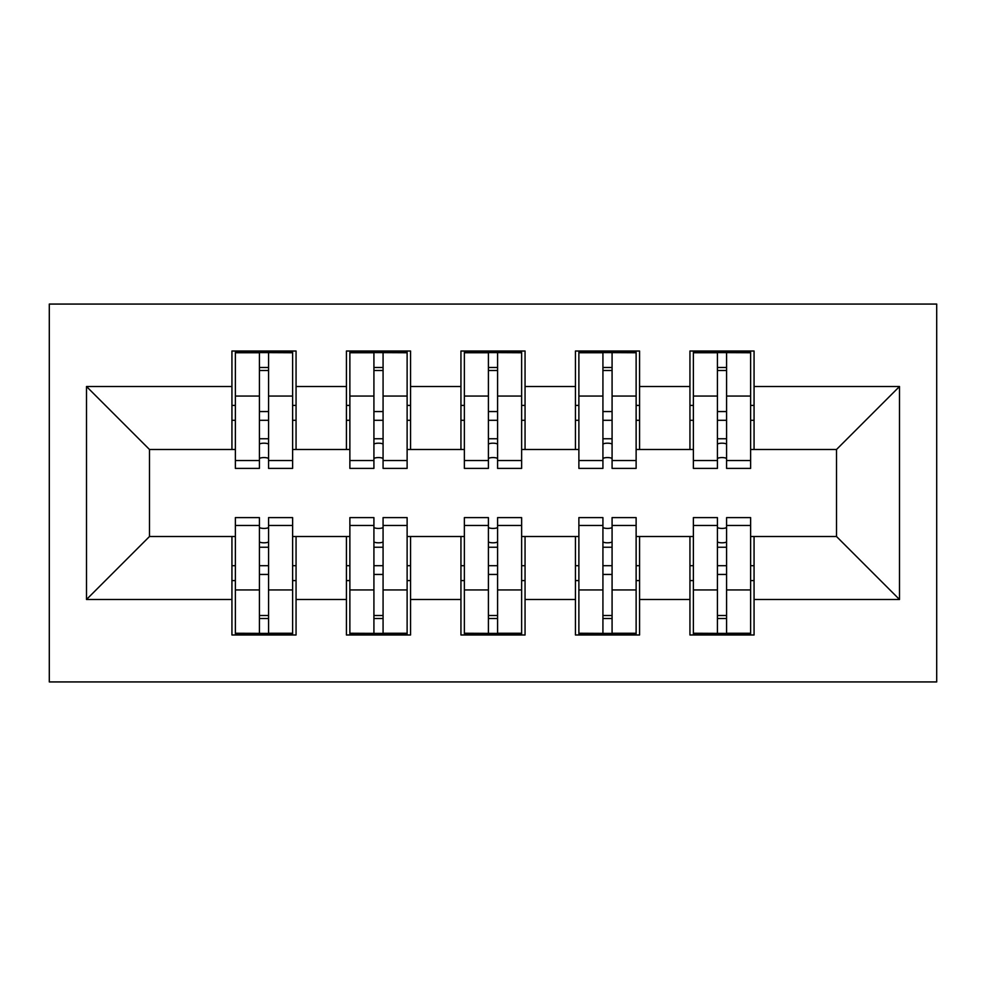 <?xml version="1.0" encoding="UTF-8"?>
<svg xmlns="http://www.w3.org/2000/svg" width="986" height="986" viewBox="0 0 986 986"><rect width="100%" height="100%" fill="white"/><g stroke="black" fill="none" stroke-linecap="round" stroke-linejoin="round"><path stroke-width="1.48" d="M49.3 681.93L936.7 681.93L936.7 304.07L49.3 304.07L49.3 681.93M717.426 420.295L726.583 420.295M726.583 565.705L717.426 565.705M602.927 420.295L612.084 420.295M612.084 565.705L602.927 565.705M488.415 420.295L497.585 420.295M497.585 565.705L488.415 565.705M373.916 420.295L383.073 420.295M383.073 565.705L373.916 565.705M235.371 449.493L149.49 449.493L86.509 386.512L86.509 599.488L231.932 599.488L231.932 634.984L296.059 634.984L296.059 599.488L346.431 599.488L346.431 634.984L410.558 634.984L410.558 599.488L460.943 599.488L460.943 634.984L525.057 634.984L525.057 599.488L575.442 599.488L575.442 634.984L639.569 634.984L639.569 599.488L689.941 599.488L689.941 634.984L754.068 634.984L754.068 536.507L836.51 536.507L836.51 449.493L750.629 449.493M86.509 386.512L231.932 386.512L231.932 449.493M836.51 449.493L899.491 386.512L754.068 386.512L754.068 351.016L689.941 351.016L689.941 386.512L639.569 386.512L639.569 351.016L575.442 351.016L575.442 386.512L525.057 386.512L525.057 351.016L460.943 351.016L460.943 386.512L410.558 386.512L410.558 351.016L346.431 351.016L346.431 386.512L296.059 386.512L296.059 351.016L231.932 351.016L231.932 386.512M899.491 386.512L899.491 599.488L754.068 599.488M639.569 599.488L639.569 536.507L693.38 536.507M689.941 599.488L689.941 536.507M754.068 386.512L754.068 449.493M525.057 599.488L525.057 536.507L578.881 536.507M575.442 599.488L575.442 536.507M689.941 386.512L689.941 449.493L636.13 449.493M639.569 386.512L639.569 449.493M410.558 599.488L410.558 536.507L464.369 536.507M460.943 599.488L460.943 536.507M575.442 386.512L575.442 449.493L521.631 449.493M525.057 386.512L525.057 449.493M296.059 599.488L296.059 536.507L349.87 536.507M346.431 599.488L346.431 536.507M460.943 386.512L460.943 449.493L407.119 449.493M410.558 386.512L410.558 449.493M259.417 420.295L268.574 420.295M268.574 565.705L259.417 565.705M86.509 599.488L149.49 536.507L235.371 536.507M231.932 599.488L231.932 536.507M346.431 386.512L346.431 449.493L292.62 449.493M296.059 386.512L296.059 449.493M149.49 449.493L149.49 536.507M693.38 449.493L689.941 449.493M578.881 449.493L575.442 449.493M464.369 449.493L460.943 449.493M349.87 449.493L346.431 449.493M292.62 536.507L296.059 536.507M407.119 536.507L410.558 536.507M521.631 536.507L525.057 536.507M636.13 536.507L639.569 536.507M750.629 536.507L754.068 536.507M899.491 599.488L836.51 536.507M235.371 352.162L292.62 352.162L235.371 352.162L235.371 468.387L259.417 468.387L259.417 352.594L292.62 352.754L292.62 468.387L268.574 468.387L268.574 352.754M259.417 367.482L268.574 367.482M259.417 458.761A4.585 1.183 180 0 1 263.989 457.578A4.585 1.183 180 0 1 268.574 458.761M268.574 444.378A4.585 1.183 0 0 0 263.989 443.195A4.585 1.183 0 0 0 259.417 444.39M259.417 438.758L268.574 438.758M296.059 405.406L292.62 405.406M296.059 420.295L292.62 420.295M235.371 405.406L231.932 405.406M235.371 420.295L231.932 420.295M292.62 633.838L235.371 633.838L292.62 633.838L292.62 517.613L268.574 517.613L268.574 633.406L235.371 633.246L235.371 517.613L259.417 517.613L259.417 633.246M268.574 618.518L259.417 618.518M268.574 527.239A4.585 1.183 0 0 1 263.989 528.422A4.585 1.183 0 0 1 259.417 527.239M259.417 541.622A4.585 1.183 180 0 0 263.989 542.805A4.585 1.183 180 0 0 268.574 541.61M268.574 547.242L259.417 547.242M231.932 580.594L235.371 580.594M231.932 565.705L235.371 565.705M292.62 580.594L296.059 580.594M292.62 565.705L296.059 565.705M349.87 352.162L407.119 352.162L349.87 352.162L349.87 468.387L373.916 468.387L373.916 352.594L407.119 352.754L407.119 468.387L383.073 468.387L383.073 352.754M373.916 367.482L383.073 367.482M373.916 458.761A4.585 1.183 180 0 1 378.501 457.578A4.585 1.183 180 0 1 383.073 458.761M383.073 444.378A4.585 1.183 0 0 0 378.501 443.195A4.585 1.183 0 0 0 373.916 444.39M373.916 438.758L383.073 438.758M410.558 405.406L407.119 405.406M410.558 420.295L407.119 420.295M349.87 405.406L346.431 405.406M349.87 420.295L346.431 420.295M464.369 352.162L521.631 352.162L464.369 352.162L464.369 468.387L488.415 468.387L488.415 352.594L521.631 352.754L521.631 468.387L497.585 468.387L497.585 352.754M488.415 367.482L497.585 367.482M488.415 458.761A4.585 1.183 180 0 1 493 457.578A4.585 1.183 180 0 1 497.585 458.761M497.585 444.378A4.585 1.183 0 0 0 493 443.195A4.585 1.183 0 0 0 488.415 444.39M488.415 438.758L497.585 438.758M525.057 405.406L521.631 405.406M525.057 420.295L521.631 420.295M464.369 405.406L460.943 405.406M464.369 420.295L460.943 420.295M578.881 352.162L636.13 352.162L578.881 352.162L578.881 468.387L602.927 468.387L602.927 352.594L636.13 352.754L636.13 468.387L612.084 468.387L612.084 352.754M602.927 367.482L612.084 367.482M602.927 458.761A4.585 1.183 180 0 1 607.499 457.578A4.585 1.183 180 0 1 612.084 458.761M612.084 444.378A4.585 1.183 0 0 0 607.499 443.195A4.585 1.183 0 0 0 602.927 444.39M602.927 438.758L612.084 438.758M639.569 405.406L636.13 405.406M639.569 420.295L636.13 420.295M578.881 405.406L575.442 405.406M578.881 420.295L575.442 420.295M693.38 352.162L750.629 352.162L693.38 352.162L693.38 468.387L717.426 468.387L717.426 352.594L750.629 352.754L750.629 468.387L726.583 468.387L726.583 352.754M717.426 367.482L726.583 367.482M717.426 458.761A4.585 1.183 180 0 1 722.011 457.578A4.585 1.183 180 0 1 726.583 458.761M726.583 444.378A4.585 1.183 0 0 0 722.011 443.195A4.585 1.183 0 0 0 717.426 444.39M717.426 438.758L726.583 438.758M754.068 405.406L750.629 405.406M754.068 420.295L750.629 420.295M693.38 405.406L689.941 405.406M693.38 420.295L689.941 420.295M407.119 633.838L349.87 633.838L407.119 633.838L407.119 517.613L383.073 517.613L383.073 633.406L349.87 633.246L349.87 517.613L373.916 517.613L373.916 633.246M383.073 618.518L373.916 618.518M383.073 527.239A4.585 1.183 0 0 1 378.501 528.422A4.585 1.183 0 0 1 373.916 527.239M373.916 541.622A4.585 1.183 180 0 0 378.501 542.805A4.585 1.183 180 0 0 383.073 541.61M383.073 547.242L373.916 547.242M346.431 580.594L349.87 580.594M346.431 565.705L349.87 565.705M407.119 580.594L410.558 580.594M407.119 565.705L410.558 565.705M521.631 633.838L464.369 633.838L521.631 633.838L521.631 517.613L497.585 517.613L497.585 633.406L464.369 633.246L464.369 517.613L488.415 517.613L488.415 633.246M497.585 618.518L488.415 618.518M497.585 527.239A4.585 1.183 0 0 1 493 528.422A4.585 1.183 0 0 1 488.415 527.239M488.415 541.622A4.585 1.183 180 0 0 493 542.805A4.585 1.183 180 0 0 497.585 541.61M497.585 547.242L488.415 547.242M460.943 580.594L464.369 580.594M460.943 565.705L464.369 565.705M521.631 580.594L525.057 580.594M521.631 565.705L525.057 565.705M636.13 633.838L578.881 633.838L636.13 633.838L636.13 517.613L612.084 517.613L612.084 633.406L578.881 633.246L578.881 517.613L602.927 517.613L602.927 633.246M612.084 618.518L602.927 618.518M612.084 527.239A4.585 1.183 0 0 1 607.499 528.422A4.585 1.183 0 0 1 602.927 527.239M602.927 541.622A4.585 1.183 180 0 0 607.499 542.805A4.585 1.183 180 0 0 612.084 541.61M612.084 547.242L602.927 547.242M575.442 580.594L578.881 580.594M575.442 565.705L578.881 565.705M636.13 580.594L639.569 580.594M636.13 565.705L639.569 565.705M750.629 633.838L693.38 633.838L750.629 633.838L750.629 517.613L726.583 517.613L726.583 633.406L693.38 633.246L693.38 517.613L717.426 517.613L717.426 633.246M726.583 618.518L717.426 618.518M726.583 527.239A4.585 1.183 0 0 1 722.011 528.422A4.585 1.183 0 0 1 717.426 527.239M717.426 541.622A4.585 1.183 180 0 0 722.011 542.805A4.585 1.183 180 0 0 726.583 541.61M726.583 547.242L717.426 547.242M689.941 580.594L693.38 580.594M689.941 565.705L693.38 565.705M750.629 580.594L754.068 580.594M750.629 565.705L754.068 565.705M235.371 352.754L259.417 352.754M268.574 460.524L292.62 460.524M268.574 396.064L292.62 396.064M235.371 460.524L259.417 460.524M235.371 396.064L259.417 396.064M259.417 411.556L268.574 411.556M259.417 370.502L268.574 370.502M292.62 633.246L268.574 633.246M259.417 525.476L235.371 525.476M259.417 589.936L235.371 589.936M292.62 525.476L268.574 525.476M292.62 589.936L268.574 589.936M268.574 574.444L259.417 574.444M268.574 615.498L259.417 615.498M349.87 352.754L373.916 352.754M383.073 460.524L407.119 460.524M383.073 396.064L407.119 396.064M349.87 460.524L373.916 460.524M349.87 396.064L373.916 396.064M373.916 411.556L383.073 411.556M373.916 370.502L383.073 370.502M464.369 352.754L488.415 352.754M497.585 460.524L521.631 460.524M497.585 396.064L521.631 396.064M464.369 460.524L488.415 460.524M464.369 396.064L488.415 396.064M488.415 411.556L497.585 411.556M488.415 370.502L497.585 370.502M578.881 352.754L602.927 352.754M612.084 460.524L636.13 460.524M612.084 396.064L636.13 396.064M578.881 460.524L602.927 460.524M578.881 396.064L602.927 396.064M602.927 411.556L612.084 411.556M602.927 370.502L612.084 370.502M693.38 352.754L717.426 352.754M726.583 460.524L750.629 460.524M726.583 396.064L750.629 396.064M693.38 460.524L717.426 460.524M693.38 396.064L717.426 396.064M717.426 411.556L726.583 411.556M717.426 370.502L726.583 370.502M407.119 633.246L383.073 633.246M373.916 525.476L349.87 525.476M373.916 589.936L349.87 589.936M407.119 525.476L383.073 525.476M407.119 589.936L383.073 589.936M383.073 574.444L373.916 574.444M383.073 615.498L373.916 615.498M521.631 633.246L497.585 633.246M488.415 525.476L464.369 525.476M488.415 589.936L464.369 589.936M521.631 525.476L497.585 525.476M521.631 589.936L497.585 589.936M497.585 574.444L488.415 574.444M497.585 615.498L488.415 615.498M636.13 633.246L612.084 633.246M602.927 525.476L578.881 525.476M602.927 589.936L578.881 589.936M636.13 525.476L612.084 525.476M636.13 589.936L612.084 589.936M612.084 574.444L602.927 574.444M612.084 615.498L602.927 615.498M750.629 633.246L726.583 633.246M717.426 525.476L693.38 525.476M717.426 589.936L693.38 589.936M750.629 525.476L726.583 525.476M750.629 589.936L726.583 589.936M726.583 574.444L717.426 574.444M726.583 615.498L717.426 615.498"/></g></svg>
